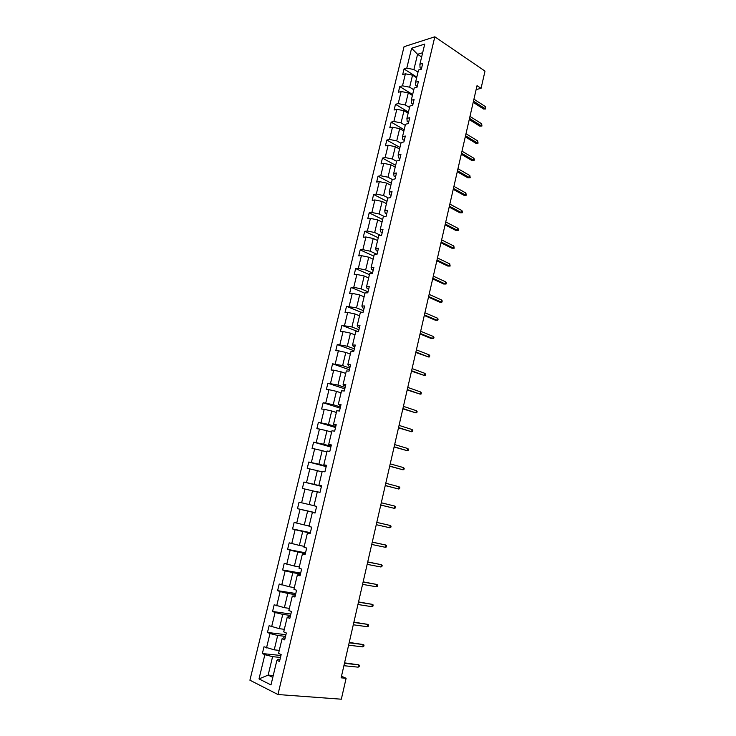 <?xml version="1.0" encoding="UTF-8"?>
<svg xmlns="http://www.w3.org/2000/svg" width="736" height="736" viewBox="0 0 736 736"><rect width="100%" height="100%" fill="white"/><g stroke="black" fill="none" stroke-linecap="round" stroke-linejoin="round"><path stroke-width="1.1" d="M404.046 46.699L249.918 680.202L277.95 694.526L434.829 36.8L404.046 46.699M280.462 657.469L272.587 656.65L268.143 675.105L259.008 678.905L264.859 654.709L262.356 653.55L280.94 655.5M273.231 675.556L268.143 675.105L272.789 677.396M272.587 656.65L264.859 654.709M285.513 636.401L277.684 635.453L274.224 649.842L264.003 646.769L262.356 653.55M266.506 647.91L269.983 633.53L267.472 632.445L285.918 634.699M290.527 615.462L282.753 614.385L279.312 628.682L269.109 625.71L267.472 632.445M271.621 626.778L275.071 612.49L272.559 611.487L290.867 614.036M295.504 594.66L287.794 593.464L284.372 607.669L274.178 604.79L272.559 611.487M276.699 605.774L280.131 591.588L277.601 590.658L295.78 593.501M300.454 573.988L292.799 572.663L289.404 586.785L279.22 584.007L277.601 590.658M281.75 584.918L285.163 570.814L282.624 569.958L300.674 573.096M305.376 553.454L297.767 552.009L294.4 566.03L284.225 563.353L282.624 569.958M286.764 564.19L290.15 550.178L287.601 549.387L305.523 552.81M310.261 533.048L302.717 531.475L299.359 545.413L289.193 542.828L287.601 549.387M291.75 543.591L295.118 529.672L292.56 528.954L310.353 532.662M315.118 512.762L307.62 511.078L304.29 524.924L294.142 522.431L292.56 528.954M296.7 523.121L300.049 509.294L297.482 508.65L315.146 512.633M317.28 491.97L312.506 490.802L309.194 504.565L299.055 502.173L297.482 508.65M301.622 502.789L304.943 489.044L302.367 488.474L303.931 482.034L321.439 486.376M322.092 471.896L317.354 470.663L314.06 484.334L303.931 482.034M306.507 482.577L309.81 468.915L307.234 468.418L308.78 462.015L326.168 466.633M326.876 451.959L322.166 450.644L318.9 464.232L308.78 462.015M311.365 462.493L314.649 448.923L312.064 448.491L313.6 442.134L330.86 447.019M331.632 432.142L326.959 430.753L323.711 444.259L313.6 442.134M316.195 442.538L319.461 429.051L316.857 428.692L318.394 422.372L335.533 427.524M336.361 412.445L331.715 410.992L328.486 424.405L318.394 422.372M320.997 422.712L324.236 409.308L321.632 409.014L323.15 402.73L340.17 408.14M341.053 392.868L336.444 391.35L333.233 404.68L323.15 402.73M325.763 403.006L328.983 389.684L326.37 389.454L327.888 383.217L344.788 388.884M345.718 373.419L341.145 371.827L337.953 385.075L327.888 383.217M330.501 383.419L333.702 370.18L331.08 370.015L332.589 363.814L349.37 369.739M350.354 354.09L345.81 352.424L342.645 365.59L332.589 363.814M335.211 363.952L338.394 350.796L335.763 350.704L337.254 344.54L353.924 350.713M354.964 334.871L350.456 333.141L347.3 346.233L337.254 344.54M339.894 344.614L343.05 331.54L340.418 331.504L341.9 325.376L358.266 331.724M359.545 315.781L355.065 313.978L351.937 326.986L341.9 325.376M344.54 325.386L347.686 312.395L345.037 312.423L346.518 306.332L361.082 312.239M364.099 296.801L359.646 294.934L356.537 307.86L346.518 306.332M349.168 306.286L352.286 293.37L349.637 293.462L351.109 287.408L364.955 293.268M368.626 277.941L364.21 276L361.109 288.852L353.758 287.298L351.109 287.408M353.758 287.298L356.868 274.454L354.209 274.611L355.663 268.594L369.417 274.657M373.124 259.192L368.736 257.186L365.663 269.965L358.322 268.419L355.663 268.594M358.322 268.419L361.413 255.659L358.745 255.88L360.198 249.9L373.851 256.156M377.596 240.552L373.235 238.492L370.18 251.188L362.866 249.66L360.198 249.9M362.866 249.66L365.93 236.983L363.262 237.259L364.697 231.316L378.267 237.774M382.039 222.033L377.706 219.908L374.67 232.521L367.374 231.021L364.697 231.316M367.374 231.021L370.429 218.408L367.742 218.748L369.178 212.842L382.646 219.494M386.455 203.624L382.159 201.434L379.141 213.974L371.855 212.483L369.178 212.842M371.855 212.483L374.891 199.953L372.204 200.348L373.63 194.479L387.007 201.324M390.853 185.316L386.575 183.071L383.576 195.537L376.317 194.065L373.63 194.479M376.317 194.065L379.325 181.608L376.639 182.068L378.056 176.226L391.34 183.264M395.214 167.127L390.972 164.818L387.992 177.201L380.742 175.757L378.056 176.226M380.742 175.757L383.741 163.374L381.046 163.889L382.453 158.084L395.646 165.306M399.547 149.04L395.333 146.666L392.371 158.985L385.149 157.55L382.453 158.084M385.149 157.55L388.13 145.25L385.425 145.82L386.823 140.052L399.933 147.458M403.862 131.072L399.676 128.634L396.732 140.88L389.528 139.463L386.823 140.052M389.528 139.463L392.49 127.236L389.776 127.852L391.166 122.121L404.193 129.711M408.149 113.197L403.99 110.704L401.065 122.875L393.88 121.477L391.166 122.121M393.88 121.477L396.824 109.324L394.1 110.004L395.49 104.3L408.425 112.074M412.408 95.432L408.287 92.883L405.37 104.981L398.204 103.601L395.49 104.3M398.204 103.601L401.129 91.512L398.406 92.248L399.777 86.581L412.629 94.53M416.65 77.777L412.546 75.173L409.658 87.198L402.5 85.827L399.777 86.581M402.5 85.827L405.407 73.812L402.684 74.603L404.046 68.972L416.815 77.096M421.645 56.966L417.57 54.298L413.908 69.515L406.778 68.163L404.046 68.972M406.778 68.163L411.599 48.245L424.736 44.086L419.888 64.29L422.712 63.452L421.342 69.212L418.508 70.03L415.582 82.22L418.407 81.438L417.027 87.225L414.202 87.989L411.258 100.252L414.074 99.526L412.684 105.349L409.869 106.058L406.907 118.395L409.722 117.723L408.314 123.584L405.508 124.228L402.528 136.648L405.334 136.04L403.926 141.928L401.12 142.517L398.121 155.011L400.927 154.459L399.501 160.384L396.704 160.917L393.686 173.484L396.483 172.997L395.057 178.958L392.26 179.428L389.224 192.068L392.021 191.645L390.577 197.644L387.789 198.058L384.744 210.772L387.522 210.404L386.078 216.448L383.3 216.798L380.227 229.595L383.005 229.282L381.552 235.364L378.773 235.649L375.682 248.529L378.451 248.28L376.988 254.398L374.219 254.619L371.11 267.582L373.879 267.398L372.407 273.544L369.647 273.709L366.519 286.746L369.27 286.626L367.788 292.818L365.038 292.919L361.891 306.038L364.633 305.983L363.142 312.211L360.401 312.248L357.227 325.45L359.968 325.459L358.469 331.724L355.727 331.697L352.544 344.982L355.276 345.055L353.768 351.366L351.035 351.265L347.824 364.633L350.557 364.78L349.039 371.128L346.316 370.962L343.086 384.413L345.8 384.624L344.273 391.009L341.559 390.779L338.312 404.312L341.016 404.598L339.48 411.028L336.775 410.725L333.5 424.341L336.205 424.7L334.659 431.167L331.954 430.79L328.67 444.507L331.366 444.93L329.802 451.435L327.106 450.993L323.803 464.793L326.49 465.29L324.916 471.84L322.23 471.316L318.9 485.208L321.577 485.778L320.004 492.366L317.326 491.777L313.968 505.752L316.646 506.396L315.054 513.038L312.386 512.366L309.01 526.433L311.668 527.151L310.077 533.83L307.409 533.094L304.014 547.253L306.673 548.044L305.063 554.769L302.413 553.95L298.991 568.201L301.631 569.066L300.012 575.837L297.372 574.945L293.931 589.288L296.562 590.235L294.934 597.043L292.302 596.077L288.843 610.512L291.465 611.533L289.818 618.396L287.196 617.348L283.71 631.874L286.332 632.978L284.676 639.878L282.063 638.756L278.558 653.384L281.161 654.562L279.496 661.517L276.892 660.302L270.986 684.922L259.008 678.905M476.128 89.571L481.059 88.338L477.029 85.652L341.118 677.828L346.113 678.288L341.486 676.218M282.063 638.756L283.36 637.891L285.108 638.103M279.275 650.394L274.224 649.842M277.684 635.453L269.983 633.53M287.196 617.348L288.448 616.658L290.177 616.897M284.326 629.317L279.312 628.682M282.753 614.385L275.071 612.49M292.302 596.077L295.228 595.829M289.349 608.378L284.372 607.669M287.794 593.464L280.131 591.588M297.372 574.945L300.242 574.89M294.345 587.576L289.404 586.785M292.799 572.663L285.163 570.814M302.413 553.95L305.219 554.098M299.304 566.904L294.4 566.03M297.767 552.009L290.15 550.178M307.409 533.094L310.169 533.425M304.226 546.37L299.359 545.413M302.717 531.475L295.118 529.672M312.386 512.366L315.091 512.9M309.129 525.955L304.29 524.924M307.62 511.078L300.049 509.294M313.987 505.678L309.194 504.565M312.506 490.802L304.943 489.044M318.9 485.208L321.531 485.981M321.485 486.183L314.06 484.334M317.354 470.663L309.81 468.915M323.803 464.793L326.379 465.75M326.269 466.192L318.9 464.232M322.166 450.644L314.649 448.923M328.67 444.507L331.191 445.648M331.025 446.338L323.711 444.259M326.959 430.753L319.461 429.051M333.5 424.341L335.975 425.666M335.754 426.595L328.486 424.405M331.715 410.992L324.236 409.308M338.312 404.312L340.731 405.812M340.446 406.98L333.233 404.68M336.444 391.35L328.983 389.684M343.086 384.413L343.859 385.544L345.451 386.087M345.12 387.486L337.953 385.075M341.145 371.827L333.702 370.18M347.824 364.633L348.56 365.921L350.152 366.482M349.756 368.11L342.645 365.59M345.81 352.424L338.394 350.796M352.544 344.982L353.243 346.408L354.816 346.996M354.366 348.855L347.3 346.233M350.456 333.141L343.05 331.54M357.227 325.45L357.889 327.023L359.453 327.64M358.947 329.719L351.937 326.986M355.065 313.978L347.686 312.395M361.891 306.038L362.508 307.758L364.062 308.393M363.51 310.702L356.537 307.86M359.646 294.934L352.286 293.37M366.519 286.746L367.098 288.613L368.635 289.266M368.037 291.796L361.109 288.852M364.21 276L356.868 274.454M371.11 267.582L371.662 269.578L373.189 270.268M372.536 273.01L365.663 269.965M368.736 257.186L361.413 255.659M375.682 248.529L376.197 250.663L377.715 251.372M377.007 254.334L370.18 251.188M373.235 238.492L365.93 236.983M380.227 229.595L380.696 231.868L382.214 232.594M380.77 235.446L374.67 232.521M377.706 219.908L370.429 218.408M384.744 210.772L385.176 213.182L386.676 213.937M384.514 216.642L379.141 213.974M382.159 201.434L374.891 199.953M389.224 192.068L389.629 194.617L391.12 195.39M388.323 197.975L383.576 195.537M386.575 183.071L379.325 181.608M393.686 173.484L394.054 176.162L395.536 176.953M392.251 179.474L387.992 177.201M390.972 164.818L383.741 163.374M398.121 155.011L398.452 157.817L399.924 158.626M396.603 161.322L392.371 158.985M395.333 146.666L388.13 145.25M402.528 136.648L402.822 139.582L404.285 140.42M400.936 143.272L396.732 140.88M399.676 128.634L392.49 127.236M406.907 118.395L407.174 121.449L408.618 122.314M405.242 125.332L401.065 122.875M403.99 110.704L396.824 109.324M411.258 100.252L411.488 103.436L412.933 104.31M409.52 107.493L405.37 104.981M408.287 92.883L401.129 91.512M415.582 82.22L415.785 85.523L417.211 86.425M413.77 89.764L409.658 87.198M412.546 75.173L405.407 73.812M419.888 64.29L420.054 67.721L421.47 68.641M346.113 678.288L341.329 699.2L277.95 694.526M481.059 88.338L485.006 71.107L434.829 36.8M418.002 72.137L413.908 69.515M422.657 52.725L417.57 54.298L411.599 48.245M276.892 660.302L278.236 659.263L279.993 659.447M473.202 102.322L483.515 108.992L485.052 108.643L473.478 101.136M485.502 106.674L485.834 108.946L485.052 108.643L485.502 106.674L473.929 99.158M485.834 108.946L483.515 108.992M469.255 119.526L479.633 126.049L481.169 125.727L469.513 118.386M481.62 123.749L481.96 126.003L481.169 125.727L481.62 123.749L469.973 116.398M481.96 126.003L479.633 126.049M465.281 136.832L475.732 143.198L477.268 142.904L465.529 135.737M477.719 140.916L478.06 143.161L477.268 142.904L477.719 140.916L465.998 133.731M478.06 143.161L475.732 143.198M461.288 154.238L471.804 160.448L473.34 160.181L461.527 153.189M473.791 158.185L474.398 159.307L474.14 160.411L473.34 160.181L473.791 158.185L461.996 151.174M474.14 160.411L471.804 160.448M457.268 171.736L467.857 177.799L469.393 177.56L457.498 170.743M469.844 175.554L470.203 177.772L469.393 177.56L469.844 175.554L457.967 168.71M470.203 177.772L467.857 177.799M453.229 189.345L463.892 195.252L465.419 195.04L453.45 188.398M465.879 193.016L466.238 195.224L465.419 195.04L465.879 193.016L453.919 186.355M466.238 195.224L463.892 195.252M449.162 207.055L459.899 212.796L461.426 212.612L449.374 206.154M461.886 210.579L462.502 211.646L462.245 212.778L461.426 212.612L461.886 210.579L449.843 204.093M462.245 212.778L459.899 212.796M445.078 224.866L455.878 230.451L457.406 230.294L445.271 224.011M457.866 228.252L458.491 229.292L458.234 230.432L457.406 230.294L457.866 228.252L445.749 221.95M458.234 230.432L455.878 230.451M440.965 242.779L451.84 248.198L453.358 248.078L441.149 241.978M453.827 246.017L454.204 248.188L453.358 248.078L453.827 246.017L441.628 239.899M454.204 248.188L451.84 248.198M436.834 260.802L447.773 266.055L449.3 265.963L437 260.047M449.77 263.893L450.147 266.046L449.3 265.963L449.77 263.893L437.488 257.959M450.147 266.046L447.773 266.055M432.667 278.926L443.688 284.013L445.206 283.949L432.832 278.226M445.685 281.87L446.329 282.854L446.062 284.013L445.206 283.949L445.685 281.87L433.311 276.12M446.062 284.013L443.688 284.013M428.49 297.16L439.576 302.082L441.094 302.045L428.637 296.507M441.572 299.957L442.226 300.914L441.959 302.082L441.094 302.045L441.572 299.957L429.125 294.391M441.959 302.082L439.576 302.082M424.276 315.496L435.445 320.252L436.954 320.252L424.414 314.907M437.432 318.145L438.095 319.084L437.837 320.252L436.954 320.252L437.432 318.145L424.902 312.772M437.837 320.252L435.445 320.252M420.044 333.951L431.287 338.532L432.796 338.56L420.164 333.408M433.274 336.444L433.946 337.364L433.679 338.532L432.796 338.56L433.274 336.444L420.661 331.264M415.785 352.507L428.61 356.978L415.895 352.02M429.097 354.844L429.769 355.746L429.502 356.923L428.61 356.978L429.097 354.844L416.392 349.867M411.498 371.183L424.396 375.498L411.599 370.742M424.884 373.354L425.574 374.238L425.298 375.424L424.396 375.498L424.884 373.354L412.096 368.58M407.183 389.96L420.164 394.137L407.275 389.583M420.652 391.984L421.342 392.84L421.075 394.036L420.164 394.137L420.652 391.984L407.772 387.403M402.85 408.857L415.904 412.887L402.923 408.535M416.392 410.716L417.091 411.544L416.824 412.749L415.904 412.887L416.392 410.716L403.429 406.346M398.489 427.864L411.617 431.747L398.544 427.598M412.114 429.557L412.822 430.367L412.546 431.581L411.617 431.747L412.114 429.557L399.05 425.39M394.1 446.991L407.302 450.717L394.146 446.78M407.799 448.518L408.517 449.31L408.241 450.524L407.302 450.717L407.799 448.518L394.652 444.562M389.684 466.228L402.969 469.798L389.721 466.081M403.466 467.59L404.193 468.354L403.908 469.577L402.969 469.798L403.466 467.59L390.227 463.846M385.241 485.585L398.599 488.998L385.259 485.493M399.105 486.781L399.841 487.517L399.556 488.75L398.599 488.998L399.105 486.781L385.774 483.248M380.77 505.062L394.211 508.318L380.779 505.025M394.717 506.083L395.462 506.8L395.177 508.042L394.211 508.318L394.717 506.083L381.294 502.771M389.795 527.749L390.77 527.445L391.055 526.194L390.301 525.504L389.795 527.749L376.271 524.685M376.786 522.404L390.301 525.504L376.795 522.385M385.351 547.299L386.336 546.968L386.621 545.707L385.866 545.045L385.351 547.299L371.726 544.456M372.25 542.165L385.866 545.045L372.269 542.092M380.88 566.978L381.874 566.6L382.159 565.34L381.395 564.696L380.88 566.978L367.163 564.356M367.687 562.056L381.395 564.696L367.724 561.908M376.381 586.767L377.384 586.362L377.669 585.092L376.896 584.476L376.381 586.767L362.563 584.375M363.096 582.056L376.896 584.476L363.142 581.854M371.855 606.676L372.867 606.243L373.161 604.964L372.379 604.376L371.855 606.676L357.944 604.514M358.478 602.186L372.379 604.376L358.542 601.919M367.301 626.713L368.322 626.253L368.616 624.965L367.825 624.395L367.301 626.713L353.289 624.79M353.832 622.444L367.825 624.395L353.906 622.113M362.719 646.88L363.75 646.374L364.044 645.086L363.244 644.543L362.719 646.88L348.606 645.187M349.149 642.822L363.244 644.543L349.241 642.436M358.101 667.156L359.15 666.632L359.444 665.326L358.634 664.81L358.101 667.156L343.896 665.712M344.448 663.338L358.634 664.81L344.549 662.878"/></g></svg>
